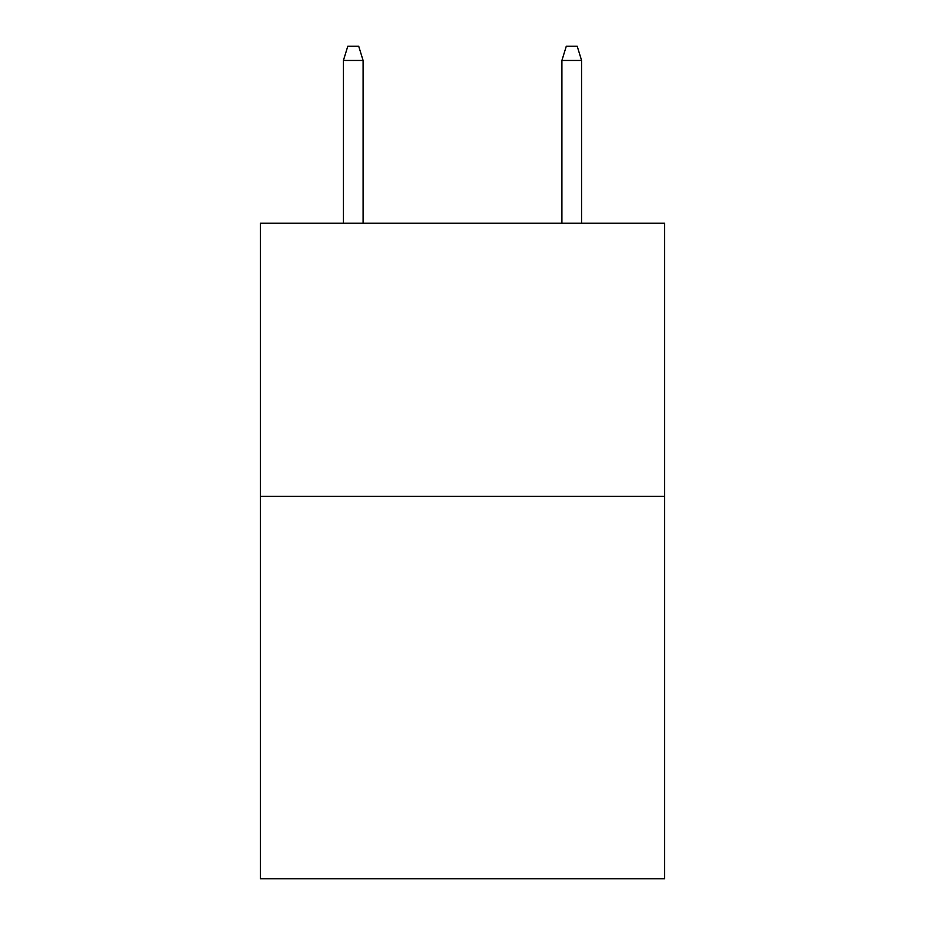<?xml version="1.0" encoding="UTF-8"?>
<svg xmlns="http://www.w3.org/2000/svg" width="925" height="925" viewBox="0 0 925 925"><rect width="100%" height="100%" fill="white"/><g stroke="black" fill="none" stroke-linecap="round" stroke-linejoin="round"><path stroke-width="1.39" d="M664.612 496.367L664.612 878.75L260.387 878.75L260.387 223.237L664.612 223.237L664.612 496.367L260.387 496.367M363.086 223.237L363.086 60.449L343.418 60.449L343.418 223.237M343.418 60.449L347.788 46.25L358.715 46.25L363.086 60.449M561.914 60.449L566.285 46.25L577.212 46.25L581.582 60.449L561.914 60.449L561.914 223.237M581.582 60.449L581.582 223.237"/></g></svg>
